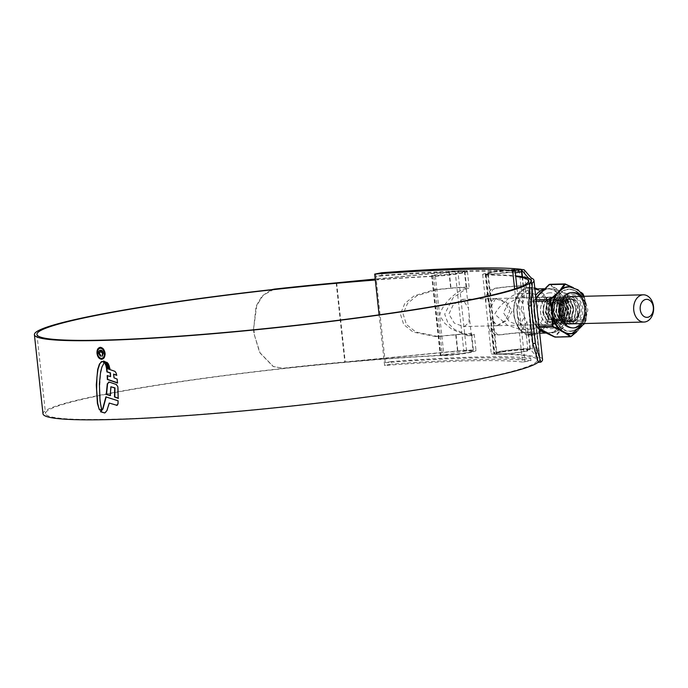 <?xml version="1.0" encoding="UTF-8"?>
<svg xmlns="http://www.w3.org/2000/svg" width="688" height="688" viewBox="0 0 688 688"><rect width="100%" height="100%" fill="white"/><g stroke="black" fill="none" stroke-linecap="round" stroke-linejoin="round"><path stroke-width="0.52" stroke-dasharray="3.44 2.58" d="M521.332 271.803A254.749 19.548 -6.2 0 0 381.917 275.286L381.642 272.749M516.989 288.169L524.978 361.725L522.57 362.043L514.633 288.969M522.57 362.043A244.653 18.774 -6.2 0 0 384.601 365.491L379.097 314.846M381.917 275.286L375.915 276.37L375.639 273.833M515.329 272.887A247.207 18.963 173.8 0 0 375.915 276.37L385.572 365.199L384.601 365.491M391.3 361.587L385.297 362.671A247.207 18.963 173.8 0 1 524.703 359.188L530.706 358.104A254.749 19.548 -6.2 0 0 391.3 361.587L391.575 364.115L385.572 365.199M524.978 361.725L530.981 360.641A254.749 19.548 -6.2 0 0 391.575 364.115M530.706 358.104L530.981 360.641M464.563 326.439L468.984 322.337L469.104 314.493L468.416 308.112L462.714 299.332L453.366 304.492L448.92 314.063L454.243 323.076L463.394 326.551L464.563 326.439M431.987 275.544A17.974 1.376 -6.2 0 0 452.059 273.893A17.974 1.376 -6.2 0 0 464.409 271.227A17.974 1.376 -6.2 0 0 457.864 270.874L431.6 275.492L440.698 355.696A17.974 1.376 -6.2 0 0 460.762 354.045A17.974 1.376 -6.2 0 0 473.112 351.379A17.974 1.376 -6.2 0 0 466.576 351.026L457.864 270.874M455.121 271.175L463.832 351.327L440.965 355.455L432.262 275.303M463.832 351.327L466.576 351.026M531.179 277.969L539.77 357.089L532.882 349.04A20.95 1.608 -6.2 0 0 519.801 349.048A20.95 1.608 -6.2 0 0 497.863 351.74A20.95 1.608 -6.2 0 0 491.266 353.649A20.95 1.608 -6.2 0 0 494.844 354.148A247.207 18.963 173.8 0 1 537.061 360.125A247.207 18.963 173.8 0 1 459.154 382.631A247.207 18.963 173.8 0 1 194.394 414.821A247.207 18.963 173.8 0 1 45.537 413.522A247.207 18.963 173.8 0 1 123.436 391.016A247.207 18.963 173.8 0 1 442.384 355.464A20.95 1.608 -6.2 0 0 464.409 353.262A20.95 1.608 -6.2 0 0 476.019 350.545A20.95 1.608 -6.2 0 0 457.847 350.914L345.247 361.948A252.737 19.393 -6.2 0 0 283 368.226L273.119 366.463L259.651 352.591L254.001 333.706L259.995 352.755L273.454 366.618L283 368.226M375.321 280.033A247.207 18.963 173.8 0 1 433.793 276.344A20.95 1.608 -6.2 0 0 455.817 274.142A20.95 1.608 -6.2 0 0 467.419 271.425A20.95 1.608 -6.2 0 0 449.247 271.794L375.209 279.053M521.083 269.498A20.95 1.608 -6.2 0 0 489.271 272.62A20.95 1.608 -6.2 0 0 482.666 274.529A20.95 1.608 -6.2 0 0 486.244 275.037A247.207 18.963 173.8 0 1 515.716 276.473M496.031 334.841L490.269 331.564L488.153 325.003L485.78 303.167L486.313 295.161L491.103 289.519L495.351 288.212A20.95 1.608 173.8 0 1 526.053 286.225L527.085 287.421C527.988 287.326 529.571 295.943 531.833 313.272C533.226 329.604 533.329 336.484 532.134 333.938L531.11 332.743A20.95 1.608 -6.2 0 0 500.4 334.729L496.031 334.841M497.149 288.169A18.395 1.41 173.8 0 1 523.516 286.509L524.359 287.489C525.271 287.395 526.853 296.012 529.106 313.341C530.508 329.664 530.611 336.552 529.416 334.007L528.573 333.026A18.395 1.41 -6.2 0 0 502.206 334.686L497.768 334.789L491.008 327.677L492.651 314.253L487.998 299.942L492.84 289.476L497.149 288.169L495.351 288.212M521.332 270.023A18.395 1.41 -6.2 0 0 508.871 270.324A18.395 1.41 -6.2 0 0 491.008 272.577A18.395 1.41 -6.2 0 0 485.212 274.254A18.395 1.41 -6.2 0 0 488.351 274.693A249.761 19.161 173.8 0 1 515.656 275.879M528.676 278.502L537.242 357.382L530.345 349.323A18.395 1.41 -6.2 0 0 518.855 349.332A18.395 1.41 -6.2 0 0 499.6 351.697A18.395 1.41 -6.2 0 0 493.803 353.365A18.395 1.41 -6.2 0 0 496.942 353.813A249.761 19.161 173.8 0 1 539.598 359.85A249.761 19.161 173.8 0 1 538.3 362.129M42.991 413.798A249.761 19.161 173.8 0 1 121.707 391.059A249.761 19.161 173.8 0 1 443.949 355.137A18.395 1.41 -6.2 0 0 463.282 353.202A18.395 1.41 -6.2 0 0 473.473 350.82A18.395 1.41 -6.2 0 0 457.52 351.147L344.808 362.189A250.183 19.195 -6.2 0 0 283.336 368.39M375.295 279.827A249.761 19.161 173.8 0 1 435.349 276.017A18.395 1.41 -6.2 0 0 454.691 274.082A18.395 1.41 -6.2 0 0 464.882 271.7A18.395 1.41 -6.2 0 0 448.929 272.027L375.235 279.251M455.748 334.841L437.895 336.441L415.862 332.02L406.436 324.495L403.125 313.986L407.477 303.485L416.876 295.763L436.957 289.674L450.7 288.324A18.395 1.41 173.8 0 1 466.653 287.997A18.395 1.41 173.8 0 1 464.168 288.994C456.436 291.497 441.791 303.941 439.649 315.577L444.766 323.291L452.042 329.414L467.685 335.701L469.225 335.512A18.395 1.41 -6.2 0 0 471.701 334.514A18.395 1.41 -6.2 0 0 455.748 334.841L457.52 351.147M336.217 283.103L344.808 362.189M529.648 334.153L532.374 334.084L529.648 334.153M471.031 335.469A20.95 1.608 -6.2 0 0 474.247 334.239A20.95 1.608 -6.2 0 0 456.075 334.609L435.177 336.509L413.135 332.089L403.71 324.564L400.399 314.046L404.75 303.554L414.15 295.831L434.24 289.743L451.018 288.1A20.95 1.608 173.8 0 1 469.19 287.722A20.95 1.608 173.8 0 1 465.974 288.951L452.996 297.852L444.706 314.132L447.862 322.818L454.441 329.432L469.431 335.658L471.031 335.469L469.225 335.512M336.656 282.828L345.247 361.948M273.704 289.416L263.186 295.247L256.736 305.567L253.528 329.346L254.001 333.706M253.528 329.346L256.091 306.203L262.008 295.995L271.657 289.639M253.863 329.5L254.336 333.861M538.36 362.378A250.183 19.195 -6.2 0 0 540.02 359.807A250.183 19.195 -6.2 0 0 537.242 357.382M542.557 359.532A252.737 19.393 -6.2 0 0 539.77 357.089M102.03 359.248L101.893 359.239C104.309 358.818 105.436 356.797 105.29 353.176C104.662 349.564 103.097 347.612 100.603 347.302L100.293 347.363M100.603 347.302L99.863 347.406M102.168 358.336L101.798 358.371C99.7 358.113 98.393 356.436 97.877 353.348C97.713 350.252 98.651 348.524 100.689 348.162M117.27 405.301L118.216 404.054L118.413 400.751L105.892 396.89M104.774 412.989L104.172 412.929L105.737 412.516L106.881 410.659M109.538 403.005L107.19 410.607M108.652 382.064L116.556 384.42L118.173 386.699L118.181 398.352M111.181 386.708L110.527 395.548M113.847 374.04L114.311 377.772L117.39 379.011L117.553 383.035M106.812 368.45L115.223 371.288L116.461 373.034L116.84 375.235M107.509 375.682L110.863 376.577M106.348 366.265L109.796 367.246L109.719 368.484M105.591 364.081L109.186 365.096L109.125 366.291M108.214 363.935L107.053 362.327M104.258 361.535L107.354 362.266M100.525 410.057L101.471 408.973M104.137 362.903L103.183 361.596L101.858 361.467M104.438 362.843L101.944 366.919M101.781 408.921L100.328 400.941L99.597 388.582L100.577 373.782L102.245 366.867M102.34 356.169L103.604 353.279C103.234 351.215 102.314 350.175 100.861 350.183L100.199 350.269M100.775 356.281L100.973 355.223L99.502 353.305L100.955 351.19M531.007 289.218A22.162 16.271 -91.4 0 1 532.847 289.029A22.162 16.271 -91.4 0 1 543.107 293.613A22.162 16.271 -91.4 0 1 543.976 328.245A22.162 16.271 -91.4 0 1 535.789 333.155A22.162 16.271 -91.4 0 1 533.948 333.345A22.162 16.271 -91.4 0 1 517.195 312.842A22.162 16.271 -91.4 0 1 531.007 289.218M548.998 297.259A13.614 9.993 88.6 0 0 540.51 311.776A13.614 9.993 88.6 0 0 550.804 324.375A13.614 9.993 88.6 0 0 551.931 324.254A13.614 9.993 88.6 0 0 560.428 309.738A13.614 9.993 88.6 0 0 550.125 297.147A13.614 9.993 88.6 0 0 548.998 297.259M520.042 325.054L518.864 325.166L509.292 321.666L503.41 312.713L508.458 303.21L518.184 297.938L522.828 303.184L524.333 317.03L520.042 325.054M495.541 298.592L491.249 306.616L492.754 320.462L497.398 325.708L507.116 320.453L512.173 310.95L506.299 301.989L496.719 298.48L495.541 298.592M501.363 352.17A15.884 1.221 -6.2 0 0 496.358 353.615A15.884 1.221 -6.2 0 0 505.921 353.701A15.884 1.221 -6.2 0 0 522.932 351.637A15.884 1.221 -6.2 0 0 527.937 350.183A15.884 1.221 -6.2 0 0 518.374 350.106A15.884 1.221 -6.2 0 0 501.363 352.17M492.66 272.018A15.884 1.221 -6.2 0 0 487.654 273.463A15.884 1.221 -6.2 0 0 497.218 273.54A15.884 1.221 -6.2 0 0 514.22 271.476A15.884 1.221 -6.2 0 0 519.225 270.031A15.884 1.221 -6.2 0 0 509.662 269.945A15.884 1.221 -6.2 0 0 492.66 272.018M521.091 269.627A17.974 1.376 -6.2 0 0 509.258 269.808A17.974 1.376 -6.2 0 0 491.232 272.052A17.974 1.376 -6.2 0 0 485.565 273.686A17.974 1.376 -6.2 0 0 496.392 273.781A17.974 1.376 -6.2 0 0 515.647 271.442A17.974 1.376 -6.2 0 0 521.134 270.023M520.842 309.471L524.351 297.827L519.474 293.552L518.064 293.699C512.061 294.06 499.239 305.317 494.741 314.184L507.314 325.149L520.369 329.492L521.934 329.337L526.974 321.941L520.842 309.471M524.351 351.594A17.974 1.376 -6.2 0 0 530.018 349.96A17.974 1.376 -6.2 0 0 519.191 349.865A17.974 1.376 -6.2 0 0 499.944 352.204A17.974 1.376 -6.2 0 0 494.276 353.847A17.974 1.376 -6.2 0 0 505.104 353.942A17.974 1.376 -6.2 0 0 524.351 351.594M497.054 325.63L505.319 320.565L509.765 310.993L504.442 301.989L495.291 298.515L494.122 298.626L489.701 302.729L489.572 310.572L490.269 316.953L495.971 325.742L497.054 325.63M532.486 329.07A17.974 13.192 88.6 0 0 543.692 309.91A17.974 13.192 88.6 0 0 530.104 293.286A17.974 13.192 88.6 0 0 528.616 293.441A17.974 13.192 88.6 0 0 517.41 312.601A17.974 13.192 88.6 0 0 530.998 329.225A17.974 13.192 88.6 0 0 532.486 329.07M571.78 330.919A20.821 15.274 -91.4 0 1 571.754 330.919A20.821 15.274 -91.4 0 1 554.416 312.997A20.821 15.274 -91.4 0 1 567.29 289.648A20.821 15.274 -91.4 0 1 570.722 289.562A20.821 15.274 -91.4 0 1 584.809 309.884A20.821 15.274 -91.4 0 1 571.78 330.919L571.78 330.911C590.218 328.572 589.263 290.947 570.722 289.562M578.608 313.126C576.819 318.458 573.646 321.339 569.088 321.769L564.642 320.453L567.634 321.167L570.722 320.23C579.803 315.887 575.658 296.356 566.817 298.489C555.164 299.633 558.484 326 570.335 323.317L574.446 321.485L569.148 323.601L562.715 320.866L558.553 312.06L560.049 302.23L566.138 297.147L567.187 297.035L573.061 299.779L576.578 308.602L574.446 318.449L567.712 323.549L566.559 323.661L560.135 320.926L555.973 312.12L557.461 302.299L563.549 297.207L564.607 297.096L570.481 299.848L573.998 308.671L571.866 318.51L565.132 323.618L563.979 323.73L557.555 320.995L553.393 312.189L554.881 302.359L560.969 297.276L562.027 297.164L567.901 299.908L571.418 308.731L569.277 318.578L562.543 323.678L561.399 323.79L554.975 321.055L550.813 312.249L552.301 302.428L558.389 297.336L559.447 297.225L565.321 299.977L568.838 308.792L566.697 318.639L559.963 323.747L558.819 323.859L552.395 321.124L548.224 312.318L549.721 302.488L555.809 297.405L556.867 297.293L562.741 300.037L566.258 308.86L564.117 318.707L557.383 323.807L556.239 323.919L549.815 321.184L545.644 312.378L547.141 302.557L553.229 297.465L554.287 297.354L560.161 300.106L563.678 308.921L561.537 318.768L554.803 323.867L553.659 323.988L547.235 321.253L543.064 312.447L544.561 302.617L550.649 297.534L551.707 297.422L557.581 300.166L561.098 308.989L558.957 318.836L552.223 323.936L551.122 324.048A13.304 9.761 88.6 0 0 552.18 323.936A13.304 9.761 88.6 0 0 557.916 319.937L560.772 308.998L557.254 300.174L551.38 297.431L550.323 297.543L544.234 302.625L542.746 312.455L546.908 321.262L553.333 323.996L554.485 323.876L561.219 318.776L563.352 308.929L559.834 300.114L553.96 297.362L552.911 297.474L546.822 302.565L545.326 312.386L549.488 321.193L555.921 323.928L557.065 323.816L563.799 318.707L565.932 308.869L562.414 300.045L556.54 297.302L555.491 297.414L549.402 302.496L547.906 312.326L552.068 321.133L558.501 323.867L559.645 323.747L566.379 318.647L568.52 308.8L564.994 299.985L559.12 297.233L558.071 297.345L551.982 302.436L550.486 312.257L554.648 321.064L561.081 323.799L562.225 323.687L568.959 318.578L571.1 308.74L567.574 299.916L561.709 297.173L560.651 297.285L554.562 302.367L553.066 312.197L557.228 321.004L563.661 323.738L564.805 323.618L571.539 318.518L573.68 308.671L570.163 299.856L564.289 297.104L563.231 297.216L557.142 302.307L555.646 312.128L559.817 320.935L566.241 323.67L567.385 323.558L574.119 318.449L576.26 308.611L572.743 299.787L566.869 297.044L565.811 297.156L559.722 302.238L558.226 312.068L562.397 320.875L568.821 323.609L569.965 323.489C574.463 322.405 577.344 318.948 578.608 313.126A13.304 9.761 -91.4 0 1 574.446 321.485M570.791 323.885A13.717 10.062 88.6 0 0 579.279 308.491A13.717 10.062 88.6 0 0 567.841 296.691A13.717 10.062 88.6 0 0 559.361 312.085A13.717 10.062 88.6 0 0 570.791 323.885M548.99 297.164A13.717 10.062 -91.4 0 1 560.428 308.964A13.717 10.062 -91.4 0 1 551.948 324.349A13.717 10.062 -91.4 0 1 540.51 312.558A13.717 10.062 -91.4 0 1 548.99 297.164M551.122 324.048L552.266 323.781C558.088 321.296 560.737 316.282 560.221 308.74L559.043 316.85L553.41 321.769C542.11 324.727 539.332 299.916 550.056 298.48C558.252 296.038 564.126 311.836 557.916 319.937M555.362 337.103L555.878 336.785A0.654 0.473 32.5 0 1 555.242 336.595L554.519 336.724C547.098 333.603 541.336 330.378 537.233 327.058L536.786 326.267C534.18 317.976 533.269 309.617 534.06 301.172L534.327 300.26A0.654 0.473 32.5 0 1 534.378 300.028L534.378 300.028A0.654 0.473 32.5 0 1 534.628 299.865L534.06 301.172M534.327 300.26C537.474 295.135 542.325 290.001 548.886 284.841L549.6 284.712C553.694 287.919 559.456 291.144 566.886 294.378L567.333 295.169C566.62 303.537 567.531 311.905 570.06 320.264L569.793 321.176C563.317 326.379 558.467 331.521 555.242 336.595M571.599 331.255A21.156 15.523 88.6 0 0 584.783 308.706A21.156 15.523 88.6 0 0 568.787 289.141A21.156 15.523 88.6 0 0 567.041 289.321A21.156 15.523 88.6 0 0 553.849 311.87A21.156 15.523 88.6 0 0 569.845 331.435A21.156 15.523 88.6 0 0 571.599 331.255M570.206 297.044A13.304 9.761 -91.4 0 1 571.307 296.932A13.304 9.761 -91.4 0 1 581.369 309.23A13.304 9.761 -91.4 0 1 573.078 323.412A13.304 9.761 -91.4 0 1 571.977 323.532A13.304 9.761 -91.4 0 1 561.915 311.225A13.304 9.761 -91.4 0 1 570.206 297.044M574.523 323.377A13.304 9.761 88.6 0 0 582.813 309.196A13.304 9.761 88.6 0 0 572.751 296.898A13.304 9.761 88.6 0 0 571.651 297.01A13.304 9.761 88.6 0 0 563.36 311.191A13.304 9.761 88.6 0 0 573.422 323.489A13.304 9.761 88.6 0 0 574.523 323.377M572.055 333.345A23.272 17.08 88.6 0 0 576.759 331.521L582.994 324.925A23.272 17.08 88.6 0 0 586.572 312.687L585.402 301.937A23.272 17.08 88.6 0 0 579.356 291.445L575.598 288.779L571.96 287.3A0.654 0.439 -77.9 0 1 571.917 287.292L572.992 287.593A0.654 0.473 -71.3 0 0 573.078 287.61M572.794 287.421L577.851 290.259A0.654 0.447 121.9 0 1 578.126 290.422L579.141 291.187A23.598 17.32 -91.4 0 1 585.264 301.834L586.451 312.73A23.598 17.32 -91.4 0 1 582.822 325.132L576.501 331.831A23.598 17.32 -91.4 0 1 576.045 332.106M571.814 287.249A0.654 0.439 -77.9 0 0 571.917 287.292L570.111 287.042M583.768 295.797L585.402 301.937M581.506 292.83L579.201 291.385L585.763 303.477M574.394 288.16L572.992 287.593A0.654 0.473 -71.3 0 1 572.82 287.472L579.356 291.445M585.918 320.771L586.417 312.713L582.831 325.003L581.515 326.869L585.866 321.004A0.654 0.473 32.5 0 0 585.918 320.771L582.994 324.925M585.591 303.399L586.572 312.687M536.236 301.318L534.189 301.37C533.424 309.643 534.327 317.908 536.881 326.155L536.786 326.267M538.928 326.103L536.881 326.155L537.629 327.445A0.654 0.516 128.1 0 1 537.405 327.35L537.405 327.35A0.654 0.516 128.1 0 1 537.233 327.058M549.6 284.712A0.654 0.516 128.1 0 1 550.194 284.419L549.007 284.634M555.225 337.12L554.519 336.724M566.886 294.378L567.256 293.974C559.929 290.843 554.236 287.661 550.194 284.419L565.691 284.101M567.333 295.169L568.004 295.264L567.256 293.974L582.616 293.587L585.428 303.425M570.06 320.264L570.696 320.049C568.142 311.853 567.247 303.597 568.004 295.264L583.476 294.817M571.238 336.398L555.878 336.785C558.991 331.762 563.79 326.688 570.257 321.554L570.696 320.049L586.047 319.662L585.608 321.167L581.773 326.404M586.185 319.86L585.866 321.004A0.654 0.473 32.5 0 1 585.608 321.167L569.793 321.176M586.434 311.217L586.047 319.662L586.253 311.062M539.074 327.411L537.629 327.445L539.203 328.632M535.875 298.007L534.628 299.865L536.072 299.83M582.014 326.241L576.759 331.745M577.008 289.657L581.016 292.305M560.221 308.74L557.469 302.101L552.731 299.865L551.879 299.951L546.986 304.096L545.825 312.094L549.282 319.266L555.508 321.399L561.047 317.245L562.853 309.222L560.049 302.041L555.311 299.796L549.566 304.036L548.405 312.034L551.862 319.206L558.088 321.339L563.635 317.177L565.433 309.161L562.629 301.972L557.048 299.822L552.146 303.967L550.985 311.965L554.442 319.137L560.668 321.27L566.215 317.116L568.013 309.093L565.209 301.912L559.628 299.762L554.726 303.907L553.573 311.905L557.022 319.077L563.248 321.21L568.795 317.048L570.593 309.032L567.789 301.843L562.208 299.693L557.306 303.838L556.153 311.836L559.602 319.008L565.828 321.141L571.375 316.987L573.173 308.964L570.369 301.783L565.639 299.538L559.886 303.778L558.733 311.776L562.182 318.948L567.471 321.167L570.722 320.23M559.043 316.85L560.591 309.282L557.787 302.092L552.206 299.942L547.304 304.087L546.152 312.094L549.6 319.258L555.827 321.391L561.374 317.237L563.171 309.213L560.367 302.032L554.786 299.882L549.884 304.027L548.732 312.025L552.18 319.198L558.407 321.33L563.954 317.168L565.76 309.153L562.947 301.963L557.366 299.813L552.464 303.958L551.312 311.965L554.76 319.129L560.987 321.262L566.534 317.108L568.34 309.084L565.527 301.903L559.946 299.753L555.053 303.898L553.892 311.896L557.34 319.069L563.575 321.201L569.114 317.039L570.92 309.024L568.107 301.834L562.526 299.684L557.633 303.829L556.472 311.836L559.929 319L565.209 321.227L566.155 321.133L571.694 316.979L573.5 308.955L570.696 301.774L565.106 299.624L560.213 303.769L559.052 311.767L562.509 318.94L564.642 320.453M433.793 276.344L442.384 355.464M486.244 275.037L494.844 354.148M524.282 269.92L526.053 286.225M522.467 276.8L523.516 286.509M528.573 333.026L530.345 349.323M488.351 274.693L496.942 353.813M435.349 276.017L443.949 355.137M448.929 272.027L450.7 288.324M531.11 332.743L532.882 349.04M449.247 271.794L451.018 288.1M456.075 334.609L457.847 350.914M436.957 289.674L434.24 289.743M465.974 288.951L464.168 288.994M442.014 336.191L439.288 336.26M502.206 334.686L500.4 334.729M527.085 287.421L524.359 287.489M528.066 288.324A23.134 16.976 -91.4 0 1 547.356 308.224A23.134 16.976 -91.4 0 1 533.045 334.187A23.134 16.976 -91.4 0 1 513.755 314.287A23.134 16.976 -91.4 0 1 528.066 288.324M534.782 287.902A23.856 17.51 88.6 0 0 528.84 287.584A23.856 17.51 88.6 0 0 514.082 314.364A23.856 17.51 88.6 0 0 533.974 334.884A23.856 17.51 88.6 0 0 542.789 329.604A23.856 17.51 88.6 0 0 541.86 292.323A23.856 17.51 88.6 0 0 537.328 288.917M543.443 289.321A22.162 16.271 -91.4 0 1 545.24 288.857A22.162 16.271 -91.4 0 1 547.072 288.668A22.162 16.271 -91.4 0 1 563.825 309.17A22.162 16.271 -91.4 0 1 550.013 332.803A22.162 16.271 -91.4 0 1 548.173 332.983A22.162 16.271 -91.4 0 1 545.851 332.82M548.534 292.942A17.974 13.192 -91.4 0 1 563.524 308.405A17.974 13.192 -91.4 0 1 552.404 328.572A17.974 13.192 -91.4 0 1 537.414 313.117A17.974 13.192 -91.4 0 1 548.534 292.942M539.323 329.707A22.162 16.271 -91.4 0 1 535.617 295.616M568.288 298.807A11.576 8.497 88.6 0 0 561.133 311.802A11.576 8.497 88.6 0 0 570.782 321.752A11.576 8.497 88.6 0 0 577.937 308.766A11.576 8.497 88.6 0 0 568.288 298.807M570.928 321.485A11.309 8.299 -91.4 0 1 569.999 321.58A11.309 8.299 -91.4 0 1 561.451 311.122A11.309 8.299 -91.4 0 1 568.494 299.065A11.309 8.299 -91.4 0 1 569.432 298.97A11.309 8.299 -91.4 0 1 577.98 309.428A11.309 8.299 -91.4 0 1 570.928 321.485C580.913 320.694 579.296 297.646 569.432 298.97L570.963 298.936A11.309 8.299 88.6 0 0 570.025 299.031A11.309 8.299 88.6 0 0 562.973 311.088A11.309 8.299 88.6 0 0 571.53 321.545A11.309 8.299 88.6 0 0 572.459 321.451A11.309 8.299 88.6 0 0 579.511 309.394A11.309 8.299 88.6 0 0 570.963 298.936L570.042 299.031C559.258 300.923 562.32 322.818 571.53 321.545L570.911 321.485M572.674 321.709A11.576 8.497 -91.4 0 1 563.016 311.75A11.576 8.497 -91.4 0 1 570.18 298.764A11.576 8.497 -91.4 0 1 579.829 308.714A11.576 8.497 -91.4 0 1 572.674 321.709M573.336 327.806A17.725 13.012 -91.4 0 1 558.553 312.558A17.725 13.012 -91.4 0 1 569.518 292.658A17.725 13.012 -91.4 0 1 584.301 307.906A17.725 13.012 -91.4 0 1 573.336 327.806M548.13 288.685A22.265 16.34 88.6 0 0 534.361 313.676A22.265 16.34 88.6 0 0 552.928 332.829A22.265 16.34 88.6 0 0 566.697 307.837A22.265 16.34 88.6 0 0 548.13 288.685M552.834 332.51A21.939 16.108 -91.4 0 1 534.533 313.633A21.939 16.108 -91.4 0 1 548.104 289.012A21.939 16.108 -91.4 0 1 566.405 307.88A21.939 16.108 -91.4 0 1 552.834 332.51M573.551 327.806A17.725 13.012 88.6 0 0 584.516 307.906A17.725 13.012 88.6 0 0 569.733 292.658A17.725 13.012 88.6 0 0 558.768 312.55A17.725 13.012 88.6 0 0 573.551 327.806M578.393 330.223L577.533 330.988A0.654 0.439 -128.7 0 1 577.619 330.885L571.272 333.465M577.774 330.816A0.654 0.439 -128.7 0 0 577.619 330.885L578.402 330.214M581.515 326.869L582.177 326.146M581.076 296.373A17.725 13.012 -91.4 0 1 581.756 323.601M576.991 289.648L578.316 290.534M577.344 331.1L576.527 331.865M577.851 290.259L582.616 293.587M567.832 296.7L462.714 299.332M464.409 271.227L468.416 308.112M469.104 314.493L473.112 351.379M431.6 275.492L440.311 355.653M568.46 323.928L463.394 326.551M36.937 334.402L45.537 413.522M482.666 274.529L485.78 303.167M488.153 325.003L491.266 353.649M531.127 281.831L539.598 359.85M471.701 334.514L473.473 350.82M464.882 271.7L466.653 287.997M491.008 327.677L493.803 353.365M485.212 274.254L487.998 299.942M467.419 271.425L469.19 287.722M474.247 334.239L476.019 350.545M531.42 280.687L540.02 359.807M528.47 281.005L537.061 360.125M437.895 336.441L435.177 336.509M469.431 335.658L467.685 335.701M499.866 334.893L498.112 334.936M543.976 328.245L542.789 329.604C540.183 332.553 537.173 334.351 533.759 334.996C511.15 340.551 505.594 290.147 528.479 287.489L534.774 287.859M537.362 288.917L543.107 293.613M546.255 333.035L550.305 332.768C569.286 330.094 571.281 290.061 547.072 288.668L544.07 288.745M534.894 288.977L532.847 289.029M518.864 325.166L550.804 324.375M487.654 273.463L491.249 306.616M492.754 320.462L496.358 353.615M522.063 276.731L524.351 297.827M526.974 321.941L530.018 349.96M495.971 325.742L497.398 325.708M530.104 293.286L519.474 293.552M530.998 329.225L520.369 329.492M495.291 298.515L496.719 298.48M485.565 273.686L489.572 310.572M490.269 316.953L494.276 353.847M519.225 270.031L522.828 303.184M524.333 317.03L527.937 350.183M518.184 297.938L550.125 297.147M539.702 333.198L533.948 333.345M569.845 331.435L571.831 331.229C589.805 328.787 591.637 290.362 568.787 289.141M572.751 296.898L571.307 296.932M584.757 323.523L587.879 309.824L584.078 296.296M573.422 323.489L571.977 323.532M535.857 297.835L534.017 301.232C533.243 309.617 534.155 317.959 536.735 326.258L539.211 328.709M585.583 303.356L583.845 295.926M572.7 287.335L574.36 288.152"/><path stroke-width="1.03" d="M521.057 269.266A254.749 19.548 -6.2 0 0 381.642 272.749L374.676 274.116A244.653 18.774 173.8 0 1 512.646 270.676L521.057 269.266L521.332 271.803L515.329 272.887L515.054 270.35M514.633 288.969L512.646 270.676M515.329 272.887L516.989 288.169M379.097 314.846L374.676 274.116M647.743 317.28A9.004 6.613 88.6 0 0 653.316 307.175A9.004 6.613 88.6 0 0 645.8 299.426A9.004 6.613 88.6 0 0 640.236 309.531A9.004 6.613 88.6 0 0 647.743 317.28M642.179 294.928A13.614 9.993 -91.4 0 1 643.306 294.817A13.614 9.993 -91.4 0 1 653.6 307.416A13.614 9.993 -91.4 0 1 645.112 321.932A13.614 9.993 -91.4 0 1 643.985 322.044A13.614 9.993 -91.4 0 1 633.691 309.454A13.614 9.993 -91.4 0 1 642.179 294.928M515.716 276.473A247.207 18.963 173.8 0 1 528.47 281.005A247.207 18.963 173.8 0 1 450.563 303.511A247.207 18.963 173.8 0 1 185.794 335.701A247.207 18.963 173.8 0 1 36.937 334.402A247.207 18.963 173.8 0 1 114.844 311.896A247.207 18.963 173.8 0 1 375.321 280.033M532.263 283.026L531.231 305.747L528.745 305.979L529.76 283.258L532.263 283.026A252.737 19.393 -6.2 0 0 533.965 280.412A252.737 19.393 -6.2 0 0 531.179 277.969L524.282 269.92A20.95 1.608 -6.2 0 0 521.083 269.498M529.76 283.258A250.183 19.195 -6.2 0 0 531.42 280.687A250.183 19.195 -6.2 0 0 528.651 278.27L521.745 270.203A18.395 1.41 -6.2 0 0 521.332 270.023M515.656 275.879A249.761 19.161 173.8 0 1 531.007 280.73A249.761 19.161 173.8 0 1 452.3 303.468A249.761 19.161 173.8 0 1 184.797 335.993A249.761 19.161 173.8 0 1 34.4 334.678A249.761 19.161 173.8 0 1 113.107 311.939A249.761 19.161 173.8 0 1 375.295 279.827M538.3 362.129A249.761 19.161 173.8 0 1 460.891 382.588A249.761 19.161 173.8 0 1 193.388 415.105A249.761 19.161 173.8 0 1 42.991 413.798L34.4 334.678M100.525 410.057L99.855 410.065L98.926 408.311L97.713 403.374L96.621 389.563L96.922 377.11L97.98 369.361L99.751 363.935L101.334 361.69L102.882 361.656L104.137 362.903L101.944 366.919L100.611 371.984L99.39 383.741L100.027 401.001L101.471 408.973L100.525 410.057L99.321 409.618L97.404 403.426L96.294 384.876L97.679 369.413L99.45 363.986L102.168 361.415M117.27 405.292L116.47 405.327L117.906 404.105L118.104 400.803L105.892 396.89L102.65 408.956L100.465 411.716L104.774 412.989L100.775 411.665L102.951 408.904L106.193 396.838M109.229 403.065L116.779 405.266L109.229 403.065L106.881 410.659L104.774 412.989M118.181 398.352L117.863 386.751L116.255 384.48L109.504 382.124L107.285 383.775L106.236 394.405L110.218 395.6L110.871 386.759L114.681 387.946L114.509 396.967L118.181 398.352M108.652 382.064L109.504 382.124M117.553 383.035L117.089 379.062L114.01 377.824L113.546 374.091L116.53 375.295L116.152 373.085L114.922 371.339L106.485 368.347L106.915 371.916L110.175 372.93L110.553 376.628L107.199 375.588L107.337 379.458L117.553 383.035M109.719 368.484L109.487 367.306L106.004 366.162L106.279 367.418L109.719 368.484M109.125 366.291L108.876 365.156L105.221 363.961L105.625 365.147L109.125 366.291M103.948 361.587L104.929 363.152L108.291 364.107L107.62 362.98L103.578 361.011M100.293 347.363C102.787 347.664 104.352 349.624 104.989 353.228C105.135 356.84 104.008 358.869 101.592 359.291C99.141 358.981 97.61 357.029 96.999 353.417C96.81 349.805 97.911 347.784 100.293 347.363L99.863 347.406M102.03 359.248L101.893 359.239C99.433 358.921 97.902 356.96 97.309 353.357L96.999 353.417M375.235 279.251L336.217 283.103M375.209 279.053L336.656 282.828A252.737 19.393 -6.2 0 0 274.4 289.106L273.704 289.416M271.657 289.639L274.4 289.106M336.217 283.069A250.183 19.195 -6.2 0 0 274.744 289.27M528.745 305.979L532.822 343.561L535.316 343.338L540.854 362.146A252.737 19.393 -6.2 0 0 542.557 359.532L533.965 280.412M540.854 362.146L538.36 362.378L532.822 343.561M531.231 305.747L535.316 343.338M100.603 347.302C98.221 347.715 97.128 349.736 97.309 353.357M100.689 348.162L100.018 348.257L100.689 348.162C102.822 348.429 104.155 350.106 104.688 353.176C104.825 356.272 103.862 358.001 101.798 358.371M101.497 358.431C103.561 358.061 104.524 356.332 104.387 353.236C103.854 350.166 102.521 348.498 100.388 348.223C98.35 348.575 97.412 350.304 97.576 353.4C98.083 356.487 99.39 358.156 101.497 358.431L102.168 358.336M108.799 382.046L107.595 383.723L106.545 394.353L110.527 395.548M110.871 386.759L114.982 387.894L114.81 396.916L118.491 398.3M113.546 374.091L116.84 375.235M106.786 368.286L107.216 371.864L110.476 372.87L110.553 376.628M107.5 375.536L107.638 379.406L116.891 382.58M106.305 366.102L106.58 367.366L110.028 368.433M105.522 363.909L105.935 365.087L109.426 366.231M104.258 361.535L105.23 363.092L108.601 364.047M100.955 351.19L99.201 353.365L100.775 356.281L98.625 353.434C98.504 351.387 99.149 350.321 100.551 350.235C102.005 350.226 102.925 351.258 103.303 353.34L102.039 356.255L102.615 353.391L100.336 351.276L100.955 351.19L102.925 353.34L102.34 356.169M100.861 350.183C99.459 350.261 98.814 351.327 98.934 353.383L99.949 355.67M553.702 318.621L553.126 318.75L552.903 325.863L553.358 326.654L559.249 329.389A23.598 17.32 -91.4 0 1 553.126 318.75L551.613 309.531L551.939 307.854A23.598 17.32 -91.4 0 1 555.56 295.444L556.093 294.189L561.881 288.754A23.598 17.32 -91.4 0 1 566.654 286.905A23.598 17.32 -91.4 0 1 571.633 286.991L565.304 284.247L561.881 288.754L562.337 289.037L558.69 291.832L556.11 295.642A23.272 17.08 88.6 0 0 552.533 307.88L552.412 313.341L553.702 318.621A23.272 17.08 88.6 0 0 559.74 329.122L563.033 331.797L567.144 333.259A0.654 0.439 -77.9 0 0 566.757 333.594L565.648 333.138A0.654 0.447 121.9 0 1 565.287 333.276L560.023 330.335L559.249 329.389L559.74 329.122M576.527 331.865L570.619 336.724L565.287 333.276M550.443 299.856L550.176 300.776L549.549 300.991L549.987 299.478L550.443 299.856L555.56 295.444L556.11 295.642M550.176 300.776L551.939 307.854L552.533 307.88M565.725 284.307L572.803 287.446A0.654 0.473 -71.3 0 0 572.82 287.472L571.633 286.991A0.654 0.439 -77.9 0 0 571.814 287.249M548.869 284.755L535.875 298.007M550.194 284.419L549.007 284.634L550.194 284.419M539.203 328.632L555.225 337.12L570.481 336.733L576.501 331.831M576.045 332.106A23.598 17.32 -91.4 0 1 571.737 333.68A23.598 17.32 -91.4 0 1 566.757 333.594L570.644 336.32A0.654 0.516 128.1 0 1 570.051 336.613L555.362 337.103M570.619 336.724L570.051 336.613L570.619 336.724M571.238 336.398L576.759 331.745M570.644 336.32L571.358 336.191M583.768 295.797L583.476 294.817M583.458 294.765L583.003 293.982A0.654 0.516 -51.9 0 0 582.839 293.681L582.839 293.681A0.654 0.516 -51.9 0 0 582.616 293.587M573.13 287.55L565.02 283.92L549.755 284.299L535.857 297.835M565.003 284.436A0.654 0.473 -147.5 0 0 564.366 284.256L565.545 284.041M552.903 325.863L552.24 325.768L552.447 317.168M553.358 326.654L552.98 327.058L552.24 325.768L538.928 326.103M583.003 293.982L581.506 292.83M521.745 270.203L522.467 276.8M537.328 288.917A23.856 17.51 88.6 0 0 534.782 287.902M545.851 332.82A22.162 16.271 -91.4 0 1 539.323 329.707M535.617 295.616A22.162 16.271 -91.4 0 1 543.443 289.321M581.756 323.601A17.725 13.012 -91.4 0 1 574.996 327.763A17.725 13.012 -91.4 0 1 560.213 312.515A17.725 13.012 -91.4 0 1 571.178 292.624A17.725 13.012 -91.4 0 1 581.076 296.373M571.96 287.3A23.272 17.08 88.6 0 0 570.111 287.042A23.272 17.08 88.6 0 0 567.041 287.214A23.272 17.08 88.6 0 0 562.337 289.037M567.144 333.259A23.272 17.08 88.6 0 0 571.272 333.465A23.272 17.08 88.6 0 0 572.055 333.345M561.227 289.751L556.824 294.412M552.421 309.497L553.247 317.091M565.923 332.958L560.694 330.034M560.023 330.335L552.98 327.058L539.074 327.411M536.072 299.83L549.987 299.478L556.093 294.189M551.613 309.531L549.549 300.991L536.236 301.318M560.531 289.493L564.366 284.256L549.007 284.634M643.306 294.817L567.832 296.7M643.985 322.044L568.46 323.928M531.007 280.73L531.127 281.831M534.774 287.859L537.362 288.917M544.07 288.745L534.894 288.977M521.306 269.808L522.063 276.731M546.255 333.035L539.702 333.198M571.272 333.465L572.21 333.327L584.757 323.523M584.078 296.296L578.032 289.811L570.111 287.042M583.845 295.926L582.839 293.681L581.016 292.305M539.211 328.709L546.908 333.379L554.614 336.991"/></g></svg>
